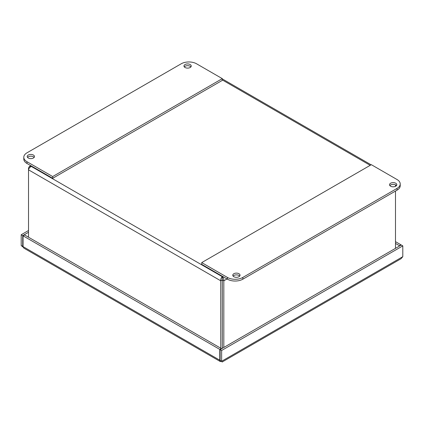 <?xml version="1.0" encoding="UTF-8"?>
<svg xmlns="http://www.w3.org/2000/svg" width="424" height="424" viewBox="0 0 424 424"><rect width="100%" height="100%" fill="white"/><g stroke="black" fill="none" stroke-linecap="round" stroke-linejoin="round"><path stroke-width="0.64" d="M222.271 348.353L222.282 276.697C221.18 277.725 220.671 279.093 220.75 280.805L220.75 348.205M28.525 237.223L28.525 169.828C28.864 168.355 29.791 167.226 31.312 166.441L29.267 166.611L28.525 168.052L28.525 169.828L220.75 280.805L222.271 279.93M222.298 348.337A0.906 0.525 -120 0 0 222.298 348.279L222.298 279.93L223.819 280.805C223.899 279.093 223.384 277.725 222.282 276.697L222.69 276.464M29.108 168.392L28.525 168.052M395.486 184.853L395.486 186.327M395.486 191.065L395.486 248.347M223.819 347.457L223.819 280.805L227.015 278.96M222.282 278.451L222.298 279.93M396.466 185.59A3.636 2.099 -0 0 0 395.74 184.986A3.636 2.099 -0 0 0 389.868 185.59M390.599 186.194A3.636 2.099 180 0 1 389.534 184.71A3.636 2.099 180 0 1 393.17 182.617A3.636 2.099 180 0 1 396.8 184.71A3.636 2.099 180 0 1 394.559 186.65A3.636 2.099 180 0 1 390.599 186.194M239.708 276.098A3.636 2.099 -0 0 0 238.977 275.489A3.636 2.099 -0 0 0 233.105 276.098M233.836 276.702A3.636 2.099 180 0 1 232.771 275.218A3.636 2.099 180 0 1 236.407 273.12A3.636 2.099 180 0 1 240.042 275.218A3.636 2.099 180 0 1 237.795 277.158A3.636 2.099 180 0 1 233.836 276.702M397.023 179.522A10.902 6.296 180 0 1 400.219 183.968A10.902 6.296 180 0 1 397.023 188.42L242.841 277.439A10.902 6.296 180 0 1 227.423 277.439L201.729 262.599L371.329 164.682L397.023 179.522M201.729 262.599L201.729 264.359L227.423 279.193A10.902 6.296 -0 0 0 242.841 279.193L397.023 190.18A10.902 6.296 -0 0 0 400.219 185.728L400.219 183.968M34.143 157.405A3.636 2.099 0 0 0 33.411 156.795A3.636 2.099 0 0 0 27.539 157.405M33.411 155.041A3.636 2.099 180 0 1 34.477 156.525A3.636 2.099 180 0 1 30.841 158.624A3.636 2.099 180 0 1 27.205 156.525A3.636 2.099 180 0 1 29.452 154.585A3.636 2.099 180 0 1 33.411 155.041M190.906 66.897A3.636 2.099 0 0 0 190.175 66.292A3.636 2.099 0 0 0 184.302 66.897M190.175 64.533A3.636 2.099 180 0 1 191.24 66.017A3.636 2.099 180 0 1 187.604 68.116A3.636 2.099 180 0 1 183.968 66.017A3.636 2.099 180 0 1 186.21 64.082A3.636 2.099 180 0 1 190.175 64.533M26.988 161.719A10.902 6.296 180 0 1 23.792 157.267A10.902 6.296 180 0 1 26.988 152.815L181.17 63.801A10.902 6.296 180 0 1 196.588 63.801L222.282 78.636L52.682 176.554L26.988 161.719L26.988 163.473L52.682 178.308L52.682 176.554M23.792 157.267L23.792 159.021A10.902 6.296 0 0 0 26.988 163.473M52.682 178.308L222.282 80.39L222.282 78.636M23.839 248.104L23.05 246.614L23.05 235.818L24.571 234.944L221.307 348.528L219.786 349.408L219.786 360.199L220.263 361.508L221.545 361.333M23.05 246.424L21.2 245.549L23.161 247.203M23.05 246.238L22.721 246.424L22.721 235.633L21.2 234.753L21.2 245.549M221.635 350.473L221.635 361.269L402.8 256.674L402.8 245.878L401.279 245.003L220.114 349.593L221.635 350.473L402.8 245.878M221.635 361.269C222.229 362.292 222.229 362.292 221.635 361.269C222.229 362.292 222.229 362.292 221.635 361.269L220.114 360.389L220.114 349.593M221.307 348.904L221.307 348.528M23.05 235.818L219.786 349.408M28.525 230.524L21.2 234.753M28.525 232.283L22.721 235.633M400.95 245.189L400.95 244.812L395.486 241.659M400.95 244.812L399.429 245.692L395.486 243.413M402.8 256.674L401.083 258.698L222.086 362.043M399.429 245.692L399.429 246.068M220.114 360.008L219.786 360.199L23.05 246.614M31.721 166.208L31.312 166.441L222.282 276.697M370.21 165.328L222.282 79.924M397.023 188.42L397.023 190.18M227.423 277.439L227.423 279.193M242.841 279.193L242.841 277.439M219.812 360.803L220.31 360.501M30.825 165.689L29.468 166.468M371.106 164.809L222.282 78.891M220.263 361.508L23.839 248.109M220.851 360.813L221.821 361.508"/></g></svg>
